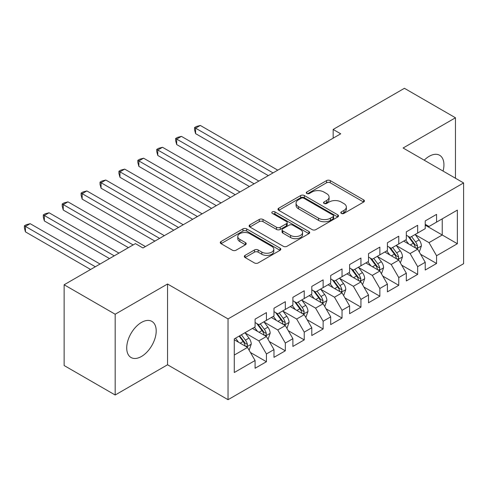 <?xml version="1.0" encoding="UTF-8"?>
<svg xmlns="http://www.w3.org/2000/svg" width="488" height="488" viewBox="0 0 488 488"><rect width="100%" height="100%" fill="white"/><g stroke="black" fill="none" stroke-linecap="round" stroke-linejoin="round"><path stroke-width="0.73" d="M341.338 213.415A1.836 1.061 0 0 0 343.936 213.415L363.651 202.032A2.623 1.513 0 0 0 364.42 200.958A2.623 1.513 0 0 0 363.651 199.891L330.248 180.603A2.623 1.513 0 0 0 326.539 180.603L306.824 191.991A1.836 1.061 0 0 0 306.287 192.736A1.836 1.061 0 0 0 306.824 193.486A1.836 1.061 0 0 0 309.423 193.486L311.972 192.016A8.4 4.849 0 0 1 323.849 192.016L326.631 193.62A8.4 4.849 0 0 1 329.089 197.048A8.4 4.849 0 0 1 326.631 200.476L324.081 201.953A1.836 1.061 0 0 0 323.544 202.703A1.836 1.061 0 0 0 324.081 203.453A1.836 1.061 0 0 0 326.679 203.453L329.229 201.977A8.4 4.849 0 0 1 341.106 201.977L343.887 203.588A8.4 4.849 0 0 1 346.352 207.016A8.4 4.849 0 0 1 343.887 210.444L341.338 211.914A1.836 1.061 0 0 0 340.801 212.664A1.836 1.061 0 0 0 341.338 213.415L341.338 211.914M141.459 356.478A20.856 12.041 120 0 0 155.08 338.099A20.856 12.041 120 0 0 151.884 321.391A20.856 12.041 120 0 0 141.459 322.422A20.856 12.041 120 0 0 127.838 340.801A20.856 12.041 120 0 0 131.034 357.509A20.856 12.041 120 0 0 141.459 356.478M443.067 171.081A20.856 12.041 120 0 0 439.621 155.269A20.856 12.041 120 0 0 429.196 156.3A20.856 12.041 120 0 0 424.2 160.186M245.074 255.383A2.623 1.513 0 0 0 244.305 256.456A2.623 1.513 0 0 0 245.074 257.53L254.449 262.94A2.623 1.513 0 0 0 258.158 262.94L280.057 250.295A2.623 1.513 0 0 0 280.826 249.228A2.623 1.513 0 0 0 280.057 248.154L246.654 228.872A2.623 1.513 0 0 0 242.945 228.872L221.046 241.511A2.623 1.513 0 0 0 220.277 242.585A2.623 1.513 0 0 0 221.046 243.652L232.367 250.191A2.623 1.513 0 0 0 236.076 250.191L245.446 244.781A2.623 1.513 0 0 0 246.214 243.707A2.623 1.513 0 0 0 245.446 242.634L239.834 239.394A7.021 4.05 0 0 1 237.778 236.528A7.021 4.05 0 0 1 242.109 232.788A7.021 4.05 0 0 1 249.764 233.667L271.749 246.361A7.021 4.05 0 0 1 273.805 249.228A7.021 4.05 0 0 1 269.474 252.967A7.021 4.05 0 0 1 261.824 252.089L258.158 249.978A2.623 1.513 0 0 0 254.449 249.978L245.074 255.383L245.074 257.53M115.18 314.235L115.18 395.005L167.549 364.774L167.549 284.004L115.18 314.235L64.135 284.766L135.408 243.616L142.972 247.983L340.715 133.816L333.158 129.448L333.158 138.183M167.549 284.004L228.042 318.926L463.6 182.933L463.6 263.703L228.042 399.696L228.042 318.926M455.469 178.236L455.469 117.773L403.106 148.004L463.6 182.933M455.469 117.773L404.43 88.304L333.158 129.448M312.155 229.622A2.623 1.513 0 0 0 315.87 229.622L337.763 216.977A2.623 1.513 0 0 0 338.532 215.903A2.623 1.513 0 0 0 337.763 214.836L304.366 195.548A2.623 1.513 0 0 0 300.651 195.548L278.758 208.193A2.623 1.513 0 0 0 277.989 209.267A2.623 1.513 0 0 0 278.758 210.334L312.155 229.622M273.091 213.811A1.836 1.061 0 0 1 274.951 214.073L274.951 211.89L308.91 231.495A2.623 1.513 0 0 1 309.679 232.569A2.623 1.513 0 0 1 308.91 233.636L287.011 246.281A2.623 1.513 0 0 1 283.302 246.281L249.899 226.993L249.899 224.852A2.623 1.513 0 0 0 249.13 225.926A2.623 1.513 0 0 0 249.899 226.993M249.899 224.852L259.274 219.441A2.623 1.513 0 0 1 262.983 219.441L276.531 227.262A2.623 1.513 0 0 0 280.24 227.262L286.456 223.675A2.623 1.513 0 0 0 287.225 222.601A2.623 1.513 0 0 0 286.456 221.534L272.353 213.39A1.836 1.061 0 0 1 271.816 212.64A1.836 1.061 0 0 1 272.951 211.658A1.836 1.061 0 0 1 274.951 211.89M425.225 225.169L442.238 234.996L442.238 218.844L457.36 210.108L436.565 222.113L436.565 214.366L425.225 220.918L425.225 228.665L417.661 233.032L417.661 225.279L406.321 231.831L406.321 239.577L398.757 243.945L398.757 236.198L387.411 242.743L387.411 250.496L379.853 254.858L379.853 247.111L368.507 253.656L368.507 261.409L360.943 265.777L360.943 258.024L349.603 264.575L349.603 272.322L342.039 276.69L342.039 268.937L330.699 275.488L330.699 283.235L323.135 287.603L323.135 279.856L311.795 286.401L311.795 294.154L304.231 298.516L304.231 290.769L292.885 297.32L292.885 305.067L285.327 309.435L285.327 301.682L273.981 308.233L273.981 315.98L266.424 320.348L266.424 312.601L255.078 319.146L255.078 326.899L234.283 338.904L234.283 372.521L255.078 360.516L247.514 347.419L234.283 339.776M457.36 210.108L457.36 243.726L436.565 255.736L429.007 242.634L415.3 234.722M420.589 254.26L436.565 263.483L436.565 255.736M436.565 263.483L425.225 270.035L425.225 262.282L417.661 266.649L410.097 253.553L396.39 245.635M401.685 265.173L417.661 274.396L417.661 266.649M417.661 274.396L406.321 280.948L406.321 273.195L398.757 277.562L391.193 264.466L377.486 256.554M382.781 276.092L398.757 285.315L398.757 277.562M398.757 285.315L387.411 291.861L387.411 284.114L379.853 288.475L372.289 275.378L358.582 267.467M363.877 287.005L379.853 296.228L379.853 288.475M379.853 296.228L368.507 302.774L368.507 295.026L360.943 299.394L353.385 286.297L339.678 278.38M344.973 297.918L360.943 307.141L360.943 299.394M360.943 307.141L349.603 313.692L349.603 305.939L342.039 310.307L334.481 297.21L320.775 289.299M326.069 308.831L342.039 318.054L342.039 310.307M342.039 318.054L330.699 324.605L330.699 316.858L323.135 321.22L315.571 308.123L301.871 300.212M307.159 319.75L323.135 328.973L323.135 321.22M323.135 328.973L311.795 335.518L311.795 327.771L304.231 332.139L296.667 319.036L282.961 311.124M288.255 330.663L304.231 339.886L304.231 332.139M304.231 339.886L292.885 346.437L292.885 338.684L285.327 343.052L277.764 329.955L264.057 322.037M269.352 341.576L285.327 350.799L285.327 343.052M285.327 350.799L273.981 357.35L273.981 349.597L266.424 353.965L258.86 340.868L245.153 332.956M250.448 352.495L266.424 361.718L266.424 353.965M266.424 361.718L255.078 368.263L255.078 360.516M255.078 322.531L258.86 324.715L266.424 320.348M234.283 355.057L247.514 347.419M273.981 311.618L277.764 313.796L285.327 309.435M258.86 340.868L266.424 336.5L252.43 328.424M273.981 349.597L266.424 336.5M292.885 300.7L296.667 302.883L304.231 298.516M277.764 329.955L285.327 325.587L271.334 317.511M292.885 338.684L285.327 325.587M311.795 289.787L315.571 291.97L323.135 287.603M296.667 319.036L304.231 314.675L290.244 306.598M311.795 327.771L304.231 314.675M330.699 278.874L334.481 281.058L342.039 276.69M315.571 308.123L323.135 303.756L309.148 295.679M330.699 316.858L323.135 303.756M349.603 267.955L353.385 270.139L360.943 265.777M334.481 297.21L342.039 292.843L328.052 284.766M349.603 305.939L342.039 292.843M368.507 257.042L372.289 259.226L379.853 254.858M353.385 286.297L360.943 281.93L346.956 273.853M368.507 295.026L360.943 281.93M387.411 246.129L391.193 248.313L398.757 243.945M372.289 275.378L379.853 271.017L365.86 262.934M387.411 284.114L379.853 271.017M406.321 235.216L410.097 237.394L417.661 233.032M391.193 264.466L398.757 260.098L384.764 252.021M406.321 273.195L398.757 260.098M425.225 224.297L429.007 226.481L436.565 222.113M410.097 253.553L417.661 249.185L403.674 241.109M425.225 262.282L417.661 249.185M64.135 284.766L64.135 365.536L115.18 395.005M167.549 364.774L228.042 399.696M429.007 242.634L442.238 234.996L457.36 243.726M342.07 213.677L343.887 212.628A8.4 4.849 0 0 0 346.352 209.2L346.352 207.016M329.089 197.048L329.089 199.232A8.4 4.849 0 0 1 326.631 202.66L324.813 203.709M363.615 202.05L330.248 182.786A2.623 1.513 0 0 0 326.539 182.786L307.556 193.748M337.733 216.995L304.366 197.731A2.623 1.513 0 0 0 300.651 197.731L278.788 210.352M333.127 216.654A1.836 1.061 0 0 0 333.664 215.903A1.836 1.061 0 0 0 333.127 215.159L303.81 198.232A1.836 1.061 0 0 0 301.212 198.232L298.522 199.781A8.4 4.849 0 0 0 296.057 203.209A8.4 4.849 0 0 0 298.522 206.637L318.56 218.209A8.4 4.849 0 0 0 330.437 218.209L333.127 216.654L333.127 218.838A1.836 1.061 0 0 0 333.664 218.087L333.664 215.903M296.057 203.209L296.057 205.393A8.4 4.849 0 0 0 298.522 208.821L298.522 206.637M333.127 218.838L330.437 220.393A8.4 4.849 0 0 1 318.56 220.393L298.522 208.821M249.935 227.018L259.274 221.625L259.274 219.441M287.225 222.601L287.225 224.785A2.623 1.513 0 0 1 286.456 225.859L280.24 229.445A2.623 1.513 0 0 1 276.531 229.445L262.983 221.625A2.623 1.513 0 0 0 259.274 221.625M274.951 214.073L308.874 233.654M290.586 235.381A7.021 4.05 0 0 0 298.235 236.259A7.021 4.05 0 0 0 302.572 232.514A7.021 4.05 0 0 0 300.517 229.647L292.769 225.175A2.623 1.513 0 0 0 289.055 225.175L282.839 228.762A2.623 1.513 0 0 0 282.07 229.836A2.623 1.513 0 0 0 282.839 230.903L290.586 235.381L290.586 237.558A7.021 4.05 0 0 0 298.235 238.437A7.021 4.05 0 0 0 302.572 234.697L302.572 232.514M282.07 229.836L282.07 232.02A2.623 1.513 0 0 0 282.839 233.087L282.839 230.903M290.586 237.558L282.839 233.087M273.805 249.228L273.805 251.405A7.021 4.05 0 0 1 269.474 255.151A7.021 4.05 0 0 1 261.824 254.272L258.158 252.156A2.623 1.513 0 0 0 254.449 252.156L245.11 257.548M237.778 236.528L237.778 238.711A7.021 4.05 0 0 0 239.834 241.578L239.834 239.394M245.415 244.799L239.834 241.578M280.021 250.32L246.654 231.05A2.623 1.513 0 0 0 242.945 231.05L221.082 243.677M419.058 251.607L419.515 251.344L421.4 245.885A7.082 4.093 -120 0 0 419.143 239.852L415.123 234.496M408.724 244.024L405.674 239.95M404.247 241.438L403.899 240.974M277.764 170.159L200.312 125.447L195.584 128.173L195.584 133.633L268.308 175.619M416.325 248.416L417.423 247.428L417.575 246.19A7.082 4.093 -120 0 0 415.55 241.926L411.536 236.57M409.243 236.9L414.202 243.524A3.611 2.086 60 0 1 414.861 244.622L417.575 246.19M407.998 236.18L413.281 243.237A7.082 4.093 60 0 1 415.312 247.501L415.453 247.91M195.584 133.633L194.547 129.759L194.547 127.575L273.036 172.892M194.547 127.575L196.432 126.483L200.312 125.447M400.154 262.52L400.611 262.263L402.496 256.804A7.082 4.093 -120 0 0 400.239 250.771L396.219 245.409M389.82 254.943L386.77 250.869M385.343 252.357L384.995 251.893M258.86 181.079L181.408 136.359L176.68 139.086L176.68 144.546L249.405 186.532M397.421 259.329L398.519 258.341L398.672 257.103A7.082 4.093 -120 0 0 396.646 252.845L392.626 247.483M390.339 247.819L395.298 254.437A3.611 2.086 60 0 1 395.951 255.535L398.672 257.103M389.089 247.099L394.377 254.15A7.082 4.093 60 0 1 396.402 258.414L396.549 258.823M176.68 144.546L175.637 140.672L175.637 138.488L254.132 183.805M175.637 138.488L177.528 137.396L181.408 136.359M381.25 273.439L381.701 273.176L383.592 267.717A7.082 4.093 -120 0 0 381.335 261.684L377.315 256.322M370.917 265.856L367.867 261.781M366.439 263.27L366.091 262.806M239.956 191.991L162.498 147.272L157.776 150.005L157.776 155.458L230.501 197.451M378.517 270.242L379.615 269.254L379.768 268.022A7.082 4.093 -120 0 0 377.743 263.758L373.723 258.396M371.435 258.731L376.394 265.35A3.611 2.086 60 0 1 377.047 266.448L379.768 268.022M370.185 258.012L375.473 265.069A7.082 4.093 60 0 1 377.498 269.327L377.645 269.742M157.776 155.458L156.733 151.585L156.733 149.401L235.228 194.718M156.733 149.401L158.624 148.309L162.498 147.272M362.346 284.351L362.798 284.089L364.689 278.63A7.082 4.093 -120 0 0 362.425 272.597L358.412 267.235M352.013 276.769L348.957 272.694M347.529 274.183L347.181 273.719M221.046 202.904L143.594 158.191L138.867 160.918L138.867 166.377L211.597 208.364M359.613 281.155L360.711 280.173L360.864 278.935A7.082 4.093 -120 0 0 358.839 274.671L354.819 269.309M352.525 269.644L357.49 276.269A3.611 2.086 60 0 1 358.143 277.361L360.864 278.935M351.281 268.925L356.569 275.982A7.082 4.093 60 0 1 358.595 280.246L358.741 280.655M138.867 166.377L137.829 162.498L137.829 160.32L216.324 205.637M137.829 160.32L139.721 159.228L143.594 158.191M343.442 295.264L343.894 295.002L345.785 289.549A7.082 4.093 -120 0 0 343.522 283.516L339.508 278.154M333.109 287.682L330.053 283.607M328.625 285.096L328.278 284.632M202.142 213.823L124.69 169.104L119.963 171.831L119.963 177.29L192.693 219.277M340.703 292.074L341.801 291.086L341.96 289.848A7.082 4.093 -120 0 0 339.929 285.59L335.915 280.228M333.621 280.563L338.58 287.182A3.611 2.086 60 0 1 339.239 288.28L341.96 289.848M332.377 279.844L337.659 286.895A7.082 4.093 60 0 1 339.691 291.159L339.831 291.568M119.963 177.29L118.926 173.417L118.926 171.233L197.42 216.55M118.926 171.233L120.817 170.141L124.69 169.104M324.532 306.183L324.99 305.921L326.881 300.462A7.082 4.093 -120 0 0 324.618 294.429L320.604 289.067M314.205 298.601L311.149 294.526M309.721 296.015L309.374 295.551M183.238 224.736L105.786 180.017L101.059 182.75L101.059 188.203L173.789 230.196M321.799 302.987L322.897 301.999L323.056 300.76A7.082 4.093 -120 0 0 321.025 296.503L317.011 291.141M314.717 291.476L319.677 298.095A3.611 2.086 60 0 1 320.335 299.193L323.056 300.76M313.473 290.756L318.755 297.814A7.082 4.093 60 0 1 320.787 302.072L320.927 302.481M101.059 188.203L100.022 184.33L100.022 182.146L178.51 227.463M100.022 182.146L101.913 181.054L105.786 180.017M305.628 317.096L306.086 316.834L307.971 311.375A7.082 4.093 -120 0 0 305.714 305.342L301.694 299.98M295.295 309.514L292.245 305.439M290.817 306.928L290.47 306.464M164.334 235.649L86.882 190.936L82.155 193.663L82.155 199.116L154.879 241.109M302.896 313.9L303.993 312.912L304.146 311.679A7.082 4.093 -120 0 0 302.121 307.416L298.107 302.054M295.813 302.389L300.773 309.014A3.611 2.086 60 0 1 301.425 310.106L304.146 311.679M294.569 301.669L299.852 308.727A7.082 4.093 60 0 1 301.883 312.985L302.023 313.4M82.155 199.116L81.118 195.243L81.118 193.059L159.606 238.376M81.118 193.059L83.003 191.967L86.882 190.936M286.724 328.009L287.182 327.747L289.067 322.293A7.082 4.093 -120 0 0 286.81 316.261L282.79 310.899M276.391 320.427L273.341 316.352M271.914 317.84L271.566 317.377M145.43 246.562L67.978 201.849L63.251 204.576L63.251 210.035L128.417 247.654M283.992 324.819L285.09 323.831L285.242 322.592A7.082 4.093 -120 0 0 283.217 318.329L279.197 312.973M276.909 313.302L281.869 319.927A3.611 2.086 60 0 1 282.522 321.025L285.242 322.592M275.659 312.582L280.948 319.64A7.082 4.093 60 0 1 282.973 323.904L283.119 324.313M63.251 210.035L62.208 206.162L62.208 203.978L133.139 244.927M62.208 203.978L64.099 202.886L67.978 201.849M267.82 338.928L268.272 338.666L270.163 333.206A7.082 4.093 -120 0 0 267.9 327.173L263.886 321.812M257.487 331.346L254.437 327.271M253.01 328.76L252.662 328.296M118.962 253.113L49.068 212.762L44.347 215.489L44.347 220.948L109.507 258.573M265.088 335.732L266.186 334.744L266.338 333.505A7.082 4.093 -120 0 0 264.313 329.248L260.293 323.886M258 324.221L262.965 330.84A3.611 2.086 60 0 1 263.618 331.938L266.338 333.505M256.755 323.501L262.044 330.553A7.082 4.093 60 0 1 264.069 334.817L264.215 335.225M44.347 220.948L43.304 217.075L43.304 214.891L114.235 255.84M43.304 214.891L45.195 213.799L49.068 212.762M248.917 349.841L249.368 349.579L251.259 344.119A7.082 4.093 -120 0 0 248.996 338.086L244.982 332.725M238.583 342.259L235.527 338.184M100.058 264.026L30.165 223.675L25.437 226.408L25.437 231.861L90.603 269.486M246.184 346.645L247.282 345.656L247.434 344.424A7.082 4.093 -120 0 0 245.403 340.16L241.389 334.798M239.614 335.823L244.055 341.752A3.611 2.086 60 0 1 244.714 342.85L247.434 344.424M239.12 336.11L243.14 341.472A7.082 4.093 60 0 1 245.165 345.73L245.311 346.144M25.437 231.861L24.4 227.987L24.4 225.804L95.331 266.759M24.4 225.804L26.291 224.712L30.165 223.675M343.887 212.628L343.887 210.444M324.081 203.453L324.081 201.953M326.631 202.66L326.631 200.476M306.824 193.486L306.824 191.991M326.539 182.786L326.539 180.603M330.248 182.786L330.248 180.603M363.651 202.032L363.651 199.891M278.758 210.334L278.758 208.193M300.651 197.731L300.651 195.548M304.366 197.731L304.366 195.548M337.763 216.977L337.763 214.836M318.56 220.393L318.56 218.209M330.437 220.393L330.437 218.209M262.983 221.625L262.983 219.441M276.531 229.445L276.531 227.262M280.24 229.445L280.24 227.262M286.456 225.859L286.456 223.675M308.91 233.636L308.91 231.495M254.449 252.156L254.449 249.978M258.158 252.156L258.158 249.978M261.824 254.272L261.824 252.089M245.446 244.781L245.446 242.634M221.046 243.652L221.046 241.511M242.945 231.05L242.945 228.872M246.654 231.05L246.654 228.872M280.057 250.295L280.057 248.154M416.77 248.673L421.358 246.025M415.55 241.926L419.143 239.852M410.323 244.946L413.281 243.237M397.866 259.586L402.454 256.938M396.646 252.845L400.239 250.771M391.419 255.864L394.377 254.15M378.962 270.498L383.55 267.857M377.743 263.758L381.335 261.684M372.515 266.777L375.473 265.069M360.059 281.417L364.64 278.77M358.839 274.671L362.425 272.597M353.605 277.69L356.569 275.982M341.155 292.33L345.736 289.683M339.929 285.59L343.522 283.516M334.701 288.603L337.659 286.895M322.245 303.243L326.832 300.596M321.025 296.503L324.618 294.429M315.797 299.522L318.755 297.814M303.341 314.162L307.928 311.515M302.121 307.416L305.714 305.342M296.893 310.435L299.852 308.727M284.437 325.075L289.024 322.428M283.217 318.329L286.81 316.261M277.989 321.348L280.948 319.64M265.533 335.988L270.12 333.341M264.313 329.248L267.9 327.173M259.079 332.267L262.044 330.553M246.629 346.901L251.21 344.26M245.403 340.16L248.996 338.086M240.175 343.18L243.14 341.472"/></g></svg>
